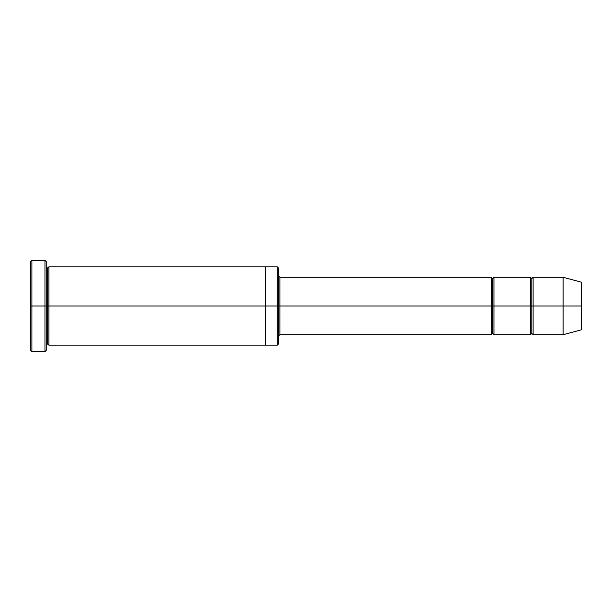 <?xml version="1.0" encoding="UTF-8"?>
<svg xmlns="http://www.w3.org/2000/svg" width="612" height="612" viewBox="0 0 612 612"><rect width="100%" height="100%" fill="white"/><g stroke="black" fill="none" stroke-linecap="round" stroke-linejoin="round"><path stroke-width="0.92" d="M279.898 306L279.898 334.718L279.898 306L278.59 306L278.59 268.148L278.59 343.852L278.59 306L277.282 306L277.282 266.847L277.282 306L279.898 306L279.898 277.282L279.898 306L492.645 306L492.645 278.59L492.645 333.41L492.645 306L491.337 306L491.337 277.282L491.337 334.718L491.337 277.282L491.337 334.718L491.337 306L279.898 306L279.898 334.718L279.898 306M30.6 306L30.6 261.622L30.6 306L31.908 306L31.908 260.314L31.908 306L31.908 260.314L31.908 306L44.959 306L44.959 260.314L44.959 306L46.26 306L46.26 261.622L46.26 306L47.568 306L47.568 268.148L47.568 343.852L47.568 306L46.26 306L46.26 261.622L46.26 350.378L46.26 306L44.959 306L44.959 260.314L44.959 351.686L44.959 306L31.908 306L31.908 351.686L31.908 306L30.6 306L30.6 350.378L30.6 306M563.124 306L563.124 277.282L563.124 306L563.124 277.282L563.124 306L581.4 306L581.4 282.178L581.4 329.822L581.4 306L563.124 306L563.124 334.718L563.124 306L563.124 334.718L563.124 306L533.106 306L533.106 277.282L533.106 306L563.124 306M530.497 306L531.805 306L531.805 278.59L531.805 333.41L531.805 306L530.497 306L530.497 277.282L530.497 334.718L530.497 277.282L530.497 334.718L530.497 306L493.953 306L493.953 334.718L493.953 306L492.645 306L492.645 333.41L492.645 278.59L492.645 306L493.953 306L493.953 277.282L493.953 306L530.497 306M531.805 306L531.805 333.41L531.805 278.59L531.805 306L533.106 306L533.106 334.718L533.106 306L531.805 306M47.568 306L47.568 343.852L47.568 268.148L47.568 306L48.876 306L48.876 345.153L48.876 306L47.568 306M277.282 306L277.282 266.847L277.282 345.153L277.282 306L265.539 306L265.539 266.847L265.539 306L277.282 306L277.282 345.153L277.282 306M265.539 306L265.539 266.847L265.539 345.153L265.539 306L48.876 306L48.876 266.847L48.876 306L265.539 306L265.539 266.847L265.539 306M493.953 306L493.953 334.718L493.953 306M48.876 306L48.876 345.153L48.876 306M533.106 306L533.106 277.282L533.106 306M44.959 306L44.959 351.686L44.959 306M31.908 306L31.908 351.686L31.908 306M581.4 329.822L563.124 334.718L533.106 334.718L531.805 333.41L530.497 334.718L493.953 334.718L492.645 333.41L491.337 334.718L279.898 334.718L278.59 336.019M30.6 261.622L31.908 260.314L44.959 260.314L46.26 261.622M278.59 268.148L277.282 266.847L48.876 266.847L47.568 268.148L46.26 266.847M581.4 282.178L563.124 277.282L533.106 277.282L531.805 278.59L530.497 277.282L493.953 277.282L492.645 278.59L491.337 277.282L279.898 277.282L278.59 275.981M278.59 343.852L277.282 345.153L48.876 345.153L47.568 343.852L46.26 345.153M46.26 350.378L44.959 351.686L31.908 351.686L30.6 350.378"/></g></svg>
